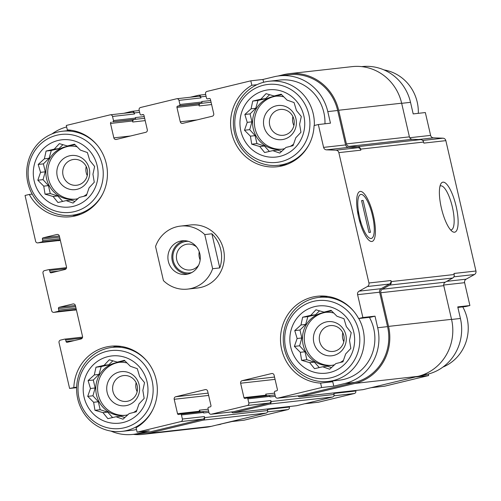 <?xml version="1.0" encoding="UTF-8"?>
<svg xmlns="http://www.w3.org/2000/svg" width="501" height="501" viewBox="0 0 501 501"><rect width="100%" height="100%" fill="white"/><g stroke="black" fill="none" stroke-linecap="round" stroke-linejoin="round"><path stroke-width="0.75" d="M281.994 149.192A26.691 25.551 83.6 0 1 254.546 125.425A26.691 25.551 83.6 0 1 276.057 96.179M283.854 96.85A26.691 25.551 -96.4 0 0 275.143 96.261A26.691 25.551 -96.4 0 0 272.118 96.799A26.691 25.551 -96.4 0 0 252.949 127.223A26.691 25.551 -96.4 0 0 281.086 149.311A26.691 25.551 -96.4 0 0 284.117 148.772A26.691 25.551 -96.4 0 0 284.674 148.634M290.286 146.361A26.691 25.551 -96.4 0 0 293.58 144.182M331.894 365.329A26.691 25.551 83.6 0 1 304.445 341.569A26.691 25.551 83.6 0 1 325.957 312.317M333.754 312.993A26.691 25.551 -96.4 0 0 325.043 312.405A26.691 25.551 -96.4 0 0 322.018 312.937A26.691 25.551 -96.4 0 0 302.848 343.36A26.691 25.551 -96.4 0 0 330.986 365.448A26.691 25.551 -96.4 0 0 334.017 364.916A26.691 25.551 -96.4 0 0 334.574 364.772M340.185 362.505A26.691 25.551 -96.4 0 0 343.479 360.319M125.225 415.316A26.691 25.551 83.6 0 1 97.776 391.55A26.691 25.551 83.6 0 1 119.288 362.304M127.085 362.974A26.691 25.551 -96.4 0 0 118.374 362.386A26.691 25.551 -96.4 0 0 115.349 362.924A26.691 25.551 -96.4 0 0 96.179 393.348A26.691 25.551 -96.4 0 0 124.317 415.435A26.691 25.551 -96.4 0 0 127.348 414.897A26.691 25.551 -96.4 0 0 127.905 414.759M133.516 412.486A26.691 25.551 -96.4 0 0 136.811 410.306M75.325 199.173A26.691 25.551 83.6 0 1 47.877 175.413A26.691 25.551 83.6 0 1 69.388 146.16M77.185 146.837A26.691 25.551 -96.4 0 0 68.474 146.248A26.691 25.551 -96.4 0 0 65.449 146.78A26.691 25.551 -96.4 0 0 46.28 177.204A26.691 25.551 -96.4 0 0 74.417 199.292A26.691 25.551 -96.4 0 0 77.448 198.759A26.691 25.551 -96.4 0 0 78.006 198.615M83.617 196.348A26.691 25.551 -96.4 0 0 86.911 194.163M309.612 143.48A42.278 40.475 83.6 0 1 283.372 164.428A42.278 40.475 83.6 0 1 278.569 165.28A42.278 40.475 83.6 0 1 233.641 127.768A42.278 40.475 83.6 0 1 269.156 81.243L279.783 80.054A42.278 40.475 83.6 0 1 324.967 123.791M263.614 82.283L262.962 79.465L274.034 76.785A46.505 44.52 -96.4 0 1 279.314 75.851A46.505 44.52 -96.4 0 1 327.792 111.598L330.466 123.177L318.323 124.536L314.077 125.563A43.6 41.74 83.6 0 1 277.203 166.758A43.6 41.74 83.6 0 1 232.639 136.523A43.6 41.74 83.6 0 1 251.846 85.264L250.819 80.824L262.962 79.465M283.222 165.612A43.6 41.74 83.6 0 1 279.063 165.224M76.553 215.599A43.6 41.74 83.6 0 1 72.394 215.205M66.639 126.953A46.505 44.52 -96.4 0 0 51.985 133.93M361.659 66.627L362.041 66.589A46.505 44.52 -96.4 0 1 410.519 102.329L413.193 113.909L425.336 112.55L430.616 135.395A3.169 3.037 -96.4 0 0 433.49 137.85L418.498 139.529M251.846 85.264L256.975 84.688M133.272 119.72L134.255 119.482A2.117 2.023 -96.4 0 0 132.759 122.012L132.527 120.985A1.058 1.015 -96.4 0 1 133.272 119.72L112.738 121.824A1.058 1.015 -96.4 0 0 113.483 120.559L112.531 116.445A2.117 2.023 -96.4 0 0 110.088 114.861L66.295 125.45L67.322 129.891A43.6 41.74 83.6 0 1 107.408 172.156A43.6 41.74 83.6 0 1 70.535 216.745A43.6 41.74 83.6 0 1 29.296 194.438L25.05 195.465L35.621 241.269A2.117 2.023 -96.4 0 0 38.07 242.853L42.003 241.902A1.058 1.015 -96.4 0 0 42.748 240.63L42.397 239.09A1.058 1.015 -96.4 0 1 43.142 237.818L56.92 234.487A2.117 2.023 -96.4 0 1 59.362 236.071L66.489 266.945A2.117 2.023 -96.4 0 1 64.998 269.482L51.221 272.813A1.058 1.015 -96.4 0 1 50 272.024L49.643 270.477A1.058 1.015 -96.4 0 0 48.422 269.688L44.483 270.64A2.117 2.023 -96.4 0 0 42.992 273.177L51.666 310.745A2.117 2.023 -96.4 0 0 54.108 312.323L58.041 311.371A1.058 1.015 -96.4 0 0 58.792 310.106L58.435 308.56A1.058 1.015 -96.4 0 1 59.181 307.295L72.958 303.963A2.117 2.023 -96.4 0 1 75.4 305.547L82.527 336.422A2.117 2.023 -96.4 0 1 81.037 338.958L67.259 342.289A1.058 1.015 -96.4 0 1 66.038 341.5L65.681 339.954A1.058 1.015 -96.4 0 0 64.46 339.164L60.521 340.116A2.117 2.023 -96.4 0 0 59.03 342.646L69.601 388.45L76.64 387.11M29.296 194.438L32.177 194.119M369.406 317.34A42.278 40.475 83.6 0 1 343.893 379.382A42.278 40.475 83.6 0 1 339.096 380.228L328.474 381.418A42.278 40.475 83.6 0 1 283.541 343.911A42.278 40.475 83.6 0 1 319.056 297.387A42.278 40.475 83.6 0 1 354.151 311.779M333.772 386.177L321.629 387.536L320.602 383.096A43.6 41.74 83.6 0 1 280.516 340.83A43.6 41.74 83.6 0 1 317.396 296.241A43.6 41.74 83.6 0 1 358.628 318.548L370.771 317.189L375.017 316.162L377.691 327.742A46.505 44.52 -96.4 0 1 344.845 383.497L333.772 386.177L332.752 381.737A43.6 41.74 83.6 0 1 328.963 381.361M319.55 297.331A43.6 41.74 83.6 0 1 323.514 296.028M112.882 347.318A43.6 41.74 83.6 0 1 116.852 346.016M110.959 431.092A46.505 44.52 -96.4 0 0 132.903 434.411A46.505 44.52 -96.4 0 0 138.176 433.484L149.248 430.804L137.105 432.169L180.899 421.573A2.117 2.023 -96.4 0 0 182.395 419.036L181.443 414.922A1.058 1.015 -96.4 0 0 180.222 414.133L178.744 414.49A1.058 1.015 -96.4 0 1 177.523 413.694L174.198 399.284A2.117 2.023 -96.4 0 1 175.688 396.754L205.21 389.615A2.117 2.023 -96.4 0 1 207.658 391.193L210.984 405.603A1.058 1.015 -96.4 0 1 210.238 406.875L208.76 407.232A1.058 1.015 -96.4 0 0 208.015 408.497L208.967 412.611A2.117 2.023 -96.4 0 0 211.409 414.195L247.331 405.509A2.117 2.023 -96.4 0 0 248.822 402.973L247.87 398.859A1.058 1.015 -96.4 0 0 246.649 398.063L245.171 398.42A1.058 1.015 -96.4 0 1 243.949 397.631L240.624 383.221A2.117 2.023 -96.4 0 1 242.121 380.685L271.642 373.546A2.117 2.023 -96.4 0 1 274.085 375.13L277.41 389.54A1.058 1.015 -96.4 0 1 276.665 390.805L275.187 391.162A1.058 1.015 -96.4 0 0 274.442 392.427L275.393 396.548A2.117 2.023 -96.4 0 0 277.836 398.126L321.629 387.536M136.497 429.532A42.278 40.475 83.6 0 1 132.427 430.209L121.806 431.405A42.278 40.475 83.6 0 1 76.872 393.892A42.278 40.475 83.6 0 1 112.393 347.368A42.278 40.475 83.6 0 1 147.482 361.76M320.602 383.096L332.752 381.737M358.628 318.548L362.874 317.521L375.017 316.162M457.87 307.432L465.648 306.562L469.894 305.535L457.751 306.894L460.419 318.473A46.505 44.52 -96.4 0 1 427.572 374.228L416.506 376.909L428.649 375.55L428.299 374.047M289.29 406.543L289.409 407.05A2.117 2.023 -96.4 0 1 287.918 409.586L244.125 420.176L231.982 421.535L219.413 424.385M73.847 387.423A43.6 41.74 83.6 0 1 110.727 346.229A43.6 41.74 83.6 0 1 155.291 376.464A43.6 41.74 83.6 0 1 136.078 427.729L137.105 432.169M76.622 387.668L69.601 388.45M277.598 398.17L299.604 395.709A2.117 2.023 -96.4 0 0 299.849 395.665L354.714 382.395A46.505 44.52 -96.4 0 0 387.561 326.633L379.614 292.208L357.601 294.676L362.874 317.521M279.314 75.851L289.177 74.749A46.505 44.52 -96.4 0 1 337.661 110.496L345.609 144.921L323.596 147.388L318.323 124.536M250.819 80.824L207.026 91.414A2.117 2.023 -96.4 0 0 205.535 93.95L206.481 98.064A1.058 1.015 -96.4 0 0 207.702 98.86L209.18 98.503A1.058 1.015 -96.4 0 1 210.401 99.292L213.733 113.702A2.117 2.023 -96.4 0 1 212.236 116.238L182.715 123.378A2.117 2.023 -96.4 0 1 180.272 121.793L176.941 107.383A1.058 1.015 -96.4 0 1 177.692 106.118L179.164 105.761A1.058 1.015 -96.4 0 0 179.909 104.49L178.963 100.375A2.117 2.023 -96.4 0 0 176.515 98.791L140.599 107.483A2.117 2.023 -96.4 0 0 139.103 110.013L140.055 114.134A1.058 1.015 -96.4 0 0 141.276 114.923L142.754 114.566A1.058 1.015 -96.4 0 1 143.975 115.355L147.3 129.765A2.117 2.023 -96.4 0 1 145.81 132.302L116.282 139.441A2.117 2.023 -96.4 0 1 113.84 137.863L110.514 123.453A1.058 1.015 -96.4 0 1 111.26 122.181M132.903 434.411L142.766 433.309A46.505 44.52 -96.4 0 0 148.046 432.376L202.911 419.105A2.117 2.023 -96.4 0 0 204.402 416.575L182.395 419.036M180.567 226.089L190.43 224.98A31.707 30.354 83.6 0 1 223.859 251.226A31.707 30.354 83.6 0 1 201.089 287.374A31.707 30.354 83.6 0 1 197.494 288.006L187.625 289.108A31.707 30.354 83.6 0 1 163.432 280.616L155.554 246.479A31.707 30.354 83.6 0 1 176.966 226.721A31.707 30.354 83.6 0 1 180.567 226.089A31.707 30.354 83.6 0 1 204.759 234.581L212.637 268.718A31.707 30.354 83.6 0 1 187.625 289.108M379.614 292.208A3.169 3.037 -96.4 0 1 381.111 288.695L359.098 291.162A3.169 3.037 -96.4 0 0 357.601 294.676M359.098 291.162L367.433 286.509A3.169 3.037 -96.4 0 0 368.93 282.996L338.839 152.636A3.169 3.037 -96.4 0 0 335.958 150.181L326.47 149.837A3.169 3.037 -96.4 0 1 323.596 147.388M297.989 395.884A2.117 2.023 -96.4 0 0 299.842 396.736L362.843 389.678A2.117 2.023 -96.4 0 0 363.081 389.634L417.947 376.364A47.564 45.535 -96.4 0 0 451.539 319.337L443.767 285.683A3.169 3.037 -96.4 0 1 445.27 282.176L452.679 278.036A3.169 3.037 -96.4 0 0 454.182 274.523L453.937 273.477L475.95 271.01L445.852 140.643A3.169 3.037 -96.4 0 0 442.978 138.195L433.49 137.85M445.852 140.643L423.84 143.111L423.602 142.065A3.169 3.037 -96.4 0 0 420.721 139.61L412.285 139.303L349.291 146.361L357.727 146.668A3.169 3.037 -96.4 0 1 360.607 149.123L360.845 150.168A3.169 3.037 -96.4 0 0 357.971 147.714L348.483 147.375L326.47 149.837M412.285 139.303A3.169 3.037 -96.4 0 1 409.411 136.854L401.639 103.2A47.564 45.535 -96.4 0 0 352.059 66.639L289.064 73.697A47.564 45.535 -96.4 0 0 283.666 74.649L277.98 76.027M133.279 434.373A47.564 45.535 -96.4 0 0 142.885 434.361L205.88 427.303A47.564 45.535 -96.4 0 0 211.278 426.351L266.144 413.081A2.117 2.023 -96.4 0 0 267.634 410.544L267.396 409.517L289.409 407.05M231.562 411.954A2.117 2.023 -96.4 0 0 233.416 412.799L296.41 405.741A2.117 2.023 -96.4 0 0 296.655 405.704L332.57 397.011A2.117 2.023 -96.4 0 0 334.067 394.481L333.829 393.448L355.842 390.987L355.723 390.473M211.084 102.248L200.682 103.413A2.117 2.023 -96.4 0 0 199.191 105.949L198.953 104.916A1.058 1.015 -96.4 0 1 199.699 103.651L201.177 103.294A1.058 1.015 -96.4 0 0 201.922 102.029L201.803 101.515L210.683 100.519M144.657 118.311L134.744 119.363A1.058 1.015 -96.4 0 0 135.495 118.092L135.376 117.578L144.257 116.583M208.911 412.373L203.569 412.974L203.45 412.455A1.058 1.015 -96.4 0 0 202.354 411.647L180.341 414.108M275.337 396.31L270.001 396.905L269.882 396.391A1.058 1.015 -96.4 0 0 268.78 395.577L246.768 398.044M381.111 288.695L389.446 284.042A3.169 3.037 -96.4 0 0 390.943 280.535L368.93 282.996M456.142 206.362A25.708 7.377 76.4 0 0 440.842 183.867A25.708 7.377 76.4 0 0 441.588 208.923A25.708 7.377 76.4 0 0 452.378 231.543A25.708 7.377 76.4 0 0 456.142 206.362M373.414 215.63A25.708 7.377 76.4 0 0 358.115 193.135A25.708 7.377 76.4 0 0 358.86 218.192A25.708 7.377 76.4 0 0 369.644 240.812A25.708 7.377 76.4 0 0 373.414 215.63M445.27 282.176L382.276 289.227L389.684 285.094A3.169 3.037 -96.4 0 0 391.187 281.581L390.943 280.535M345.609 144.921A3.169 3.037 -96.4 0 0 348.483 147.375M176.759 98.753L198.765 96.286A2.117 2.023 -96.4 0 1 200.97 97.908L200.732 96.881A2.117 2.023 -96.4 0 0 198.29 95.296L190.28 97.238M110.326 114.817L132.339 112.349A2.117 2.023 -96.4 0 1 134.544 113.977L134.306 112.944A2.117 2.023 -96.4 0 0 131.863 111.366L123.847 113.301M37.825 242.891L59.838 240.43A2.117 2.023 -96.4 0 0 60.076 240.386L38.07 242.853M58.154 240.618A2.117 2.023 -96.4 0 0 59.093 240.624L60.076 240.386M53.87 312.367L75.876 309.9A2.117 2.023 -96.4 0 0 76.114 309.862L54.108 312.323M74.192 310.088A2.117 2.023 -96.4 0 0 75.131 310.1L76.114 309.862M142.885 434.361A47.564 45.535 -96.4 0 0 148.283 433.409L203.149 420.139A2.117 2.023 -96.4 0 0 204.64 417.602L204.402 416.575M208.178 409.204L199.298 410.2L199.536 411.233A1.058 1.015 -96.4 0 0 200.018 411.903M211.165 414.239L233.178 411.772A2.117 2.023 -96.4 0 0 233.416 411.728L269.338 403.042A2.117 2.023 -96.4 0 0 270.834 400.506L248.822 402.973M233.416 412.799A2.117 2.023 -96.4 0 0 233.654 412.761L269.576 404.069A2.117 2.023 -96.4 0 0 271.072 401.539L270.834 400.506M274.604 393.141L265.724 394.137L265.962 395.164A1.058 1.015 -96.4 0 0 266.444 395.84M299.842 396.736A2.117 2.023 -96.4 0 0 300.086 396.692L354.952 383.422A47.564 45.535 -96.4 0 0 388.544 326.395L380.773 292.741A3.169 3.037 -96.4 0 1 382.276 289.227M409.411 136.854L346.41 143.912A3.169 3.037 -96.4 0 0 349.291 146.361M346.41 143.912L338.645 110.258A47.564 45.535 -96.4 0 0 289.064 73.697M199.298 410.2A2.117 2.023 -96.4 0 0 200.92 411.803M265.724 394.137A2.117 2.023 -96.4 0 0 267.346 395.74M371.097 387.699L384.611 386.183A2.117 2.023 -96.4 0 0 384.856 386.139L428.649 375.55M469.894 305.535L464.615 282.683L443.686 285.031M475.95 271.01A3.169 3.037 -96.4 0 1 474.453 274.523L466.118 279.176A3.169 3.037 -96.4 0 0 464.615 282.683M216.964 424.973A46.505 44.52 -96.4 0 0 220.91 424.215M304.664 403.762L318.185 402.247A2.117 2.023 -96.4 0 0 318.423 402.209L354.345 393.517A2.117 2.023 -96.4 0 0 355.842 390.987M450.606 229.928A22.633 6.494 76.4 0 0 451.219 229.878A22.633 6.494 76.4 0 0 452.403 207.151A22.633 6.494 76.4 0 0 440.579 185.877A22.633 6.494 76.4 0 0 440.01 186.115M124.398 427.754A39.228 37.55 83.6 0 1 79.54 378.105A39.228 37.55 83.6 0 1 142.798 362.805A39.228 37.55 83.6 0 1 124.398 427.754M123.183 422.493A33.824 32.377 83.6 0 1 84.506 379.683A33.824 32.377 83.6 0 1 139.053 366.494A33.824 32.377 83.6 0 1 123.183 422.493M152.843 409.605A42.278 40.475 83.6 0 1 126.603 430.559A42.278 40.475 83.6 0 1 121.806 431.405M93.637 402.284L94.952 410.3L102.987 412.63L107.865 418.661L116 416.763L122.989 419.205L129.183 413.575L136.272 411.791L139.009 403.919L144.163 398.401L142.848 390.379L144.538 382.626L139.66 376.589L137.299 368.686L130.316 366.244L124.392 360.332L117.303 362.11L109.268 359.781L104.12 365.298L95.985 367.202L94.294 374.955L88.095 380.591L90.456 388.494L87.719 396.366L93.637 402.284L98.334 401.758L100.175 409.718L94.952 410.3M127.029 405.434A17.178 16.445 83.6 0 1 107.389 383.691A17.178 16.445 83.6 0 1 135.088 376.996A17.178 16.445 83.6 0 1 127.029 405.434M127.974 401.144A12.995 12.437 83.6 0 1 126.502 401.407A12.995 12.437 83.6 0 1 112.694 389.878A12.995 12.437 83.6 0 1 123.609 375.581A12.995 12.437 83.6 0 1 137.305 386.334A12.995 12.437 83.6 0 1 127.974 401.144M137.142 391.713A12.995 12.437 83.6 0 1 136.128 382.683M331.067 377.773A39.228 37.55 83.6 0 1 286.209 328.124A39.228 37.55 83.6 0 1 349.466 312.824A39.228 37.55 83.6 0 1 331.067 377.773M329.852 372.506A33.824 32.377 83.6 0 1 291.169 329.702A33.824 32.377 83.6 0 1 345.715 316.507A33.824 32.377 83.6 0 1 329.852 372.506M358.779 318.53A42.278 40.475 83.6 0 1 333.271 380.572A42.278 40.475 83.6 0 1 328.474 381.418M300.306 352.297L301.621 360.319L309.656 362.643L314.534 368.68L322.669 366.776L329.658 369.224L335.852 363.588L342.941 361.81L345.677 353.931L350.832 348.414L349.516 340.398L351.207 332.639L346.329 326.608L343.968 318.705L336.979 316.263L331.061 310.344L323.972 312.129L315.937 309.8L310.789 315.317L302.648 317.214L300.957 324.974L294.763 330.604L297.124 338.507L294.388 346.385L300.306 352.297L305.003 351.771L306.844 359.731L301.621 360.319M333.697 355.447A17.178 16.445 83.6 0 1 314.058 333.71A17.178 16.445 83.6 0 1 341.757 327.009A17.178 16.445 83.6 0 1 333.697 355.447M334.643 351.163A12.995 12.437 83.6 0 1 333.171 351.42A12.995 12.437 83.6 0 1 319.362 339.897A12.995 12.437 83.6 0 1 330.278 325.6A12.995 12.437 83.6 0 1 343.974 336.353A12.995 12.437 83.6 0 1 334.643 351.163M343.811 341.732A12.995 12.437 83.6 0 1 342.797 332.702M462.761 306.881A42.278 40.475 83.6 0 1 442.959 367.07M74.499 211.616A39.228 37.55 83.6 0 1 29.64 161.967A39.228 37.55 83.6 0 1 92.898 146.668A39.228 37.55 83.6 0 1 74.499 211.616M73.284 206.349A33.824 32.377 83.6 0 1 34.607 163.545A33.824 32.377 83.6 0 1 89.153 150.35A33.824 32.377 83.6 0 1 73.284 206.349M102.943 193.461A42.278 40.475 83.6 0 1 76.703 214.415A42.278 40.475 83.6 0 1 71.906 215.261A42.278 40.475 83.6 0 1 26.973 177.749A42.278 40.475 83.6 0 1 62.487 131.231A42.278 40.475 83.6 0 1 97.582 145.622M281.167 161.629A39.228 37.55 83.6 0 1 236.309 111.98A39.228 37.55 83.6 0 1 299.567 96.68A39.228 37.55 83.6 0 1 281.167 161.629M279.953 156.368A33.824 32.377 83.6 0 1 241.269 113.558A33.824 32.377 83.6 0 1 295.815 100.369A33.824 32.377 83.6 0 1 279.953 156.368M269.156 81.243A42.278 40.475 83.6 0 1 314.321 125.507M383.979 69.908A42.278 40.475 83.6 0 1 418.322 113.332M43.737 186.14L45.052 194.163L53.087 196.486L57.966 202.523L66.101 200.619L73.09 203.068L79.283 197.432L86.372 195.647L89.109 187.775L94.263 182.258L92.948 174.242L94.639 166.482L89.76 160.452L87.399 152.548L80.41 150.106L74.492 144.188L67.403 145.973L59.368 143.643L54.221 149.16L46.079 151.058L44.389 158.817L38.195 164.447L40.556 172.35L37.819 180.222L43.737 186.14L48.434 185.614L50.275 193.574L45.052 194.163M77.129 189.29A17.178 16.445 83.6 0 1 57.49 167.553A17.178 16.445 83.6 0 1 85.189 160.852A17.178 16.445 83.6 0 1 77.129 189.29M78.075 185.007A12.995 12.437 83.6 0 1 76.603 185.264A12.995 12.437 83.6 0 1 62.794 173.741A12.995 12.437 83.6 0 1 73.71 159.443A12.995 12.437 83.6 0 1 87.406 170.196A12.995 12.437 83.6 0 1 78.075 185.007M87.243 175.569A12.995 12.437 83.6 0 1 86.228 166.539M250.406 136.159L251.721 144.175L259.756 146.505L264.634 152.536L272.769 150.638L279.752 153.081L285.952 147.451L293.041 145.666L295.778 137.794L300.932 132.277L299.617 124.254L301.308 116.501L296.429 110.464L294.068 102.561L287.079 100.119L281.161 94.201L274.072 95.985L266.037 93.656L260.883 99.173L252.748 101.077L251.057 108.83L244.864 114.466L247.225 122.369L244.488 130.241L250.406 136.159L255.103 135.633L256.944 143.593L251.721 144.175M283.798 139.309A17.178 16.445 83.6 0 1 264.159 117.566A17.178 16.445 83.6 0 1 291.858 110.871A17.178 16.445 83.6 0 1 283.798 139.309M284.743 135.019A12.995 12.437 83.6 0 1 283.272 135.283A12.995 12.437 83.6 0 1 269.463 123.753A12.995 12.437 83.6 0 1 280.378 109.456A12.995 12.437 83.6 0 1 294.074 120.209A12.995 12.437 83.6 0 1 284.743 135.019M293.912 125.588A12.995 12.437 83.6 0 1 292.897 116.558M66.101 200.619L70.798 200.093L74.937 201.408M75.05 144.733L67.403 145.973M62.951 144.664L58.911 148.634L54.221 149.16M58.911 148.634L51.302 150.475L46.079 151.058M51.302 150.475L49.085 158.291L44.389 158.817M49.085 158.291L43.412 163.865L38.195 164.447M43.412 163.865L45.253 171.824L40.556 172.35M45.253 171.824L43.036 179.64L37.819 180.222M43.036 179.64L48.434 185.614M50.275 193.574L57.784 195.96L53.087 196.486M57.784 195.96L62.713 201.415M116 416.763L120.697 416.237L124.837 417.552M124.949 360.87L117.303 362.11M112.85 360.808L108.817 364.772L104.12 365.298M108.817 364.772L101.202 366.613L95.985 367.202M101.202 366.613L98.985 374.429L94.294 374.955M98.985 374.429L93.311 380.002L88.095 380.591M93.311 380.002L95.152 387.968L90.456 388.494M95.152 387.968L92.936 395.784L87.719 396.366M92.936 395.784L98.334 401.758M100.175 409.718L107.684 412.104L102.987 412.63M107.684 412.104L112.612 417.558M322.669 366.776L327.366 366.25L331.505 367.565M331.618 310.889L323.972 312.129M319.519 310.82L315.48 314.791L310.789 315.317M315.48 314.791L307.871 316.632L302.648 317.214M307.871 316.632L305.654 324.448L300.957 324.974M305.654 324.448L299.98 330.021L294.763 330.604M299.98 330.021L301.821 337.981L297.124 338.507M301.821 337.981L299.604 345.796L294.388 346.385M299.604 345.796L305.003 351.771M306.844 359.731L314.352 362.117L309.656 362.643M314.352 362.117L319.281 367.571M272.769 150.638L277.46 150.112L281.606 151.427M281.719 94.745L274.072 95.985M269.619 94.683L265.58 98.647L260.883 99.173M265.58 98.647L257.971 100.488L252.748 101.077M257.971 100.488L255.754 108.304L251.057 108.83M255.754 108.304L250.08 113.877L244.864 114.466M250.08 113.877L251.922 121.843L247.225 122.369M251.922 121.843L249.705 129.659L244.488 130.241M249.705 129.659L255.103 135.633M256.944 143.593L264.453 145.979L259.756 146.505M264.453 145.979L269.381 151.434M199.843 253.794A16.909 16.189 83.6 0 1 185.977 274.404A16.909 16.189 83.6 0 1 168.004 259.399A16.909 16.189 83.6 0 1 182.214 240.793A16.909 16.189 83.6 0 1 199.843 253.794M204.759 234.581L211.892 233.779A31.707 30.354 83.6 0 1 219.776 267.916L212.637 268.718M211.892 233.779L219.776 267.916M187.938 274.06A16.909 16.189 83.6 0 1 171.956 258.961A16.909 16.189 83.6 0 1 184.199 240.699M191.789 272.55A15.857 15.18 83.6 0 1 172.958 258.848A15.857 15.18 83.6 0 1 188.288 241.319M198.621 265.223A12.995 12.437 83.6 0 1 190.311 269.976A12.995 12.437 83.6 0 1 176.502 258.447A12.995 12.437 83.6 0 1 187.418 244.156A12.995 12.437 83.6 0 1 196.58 246.955M200.156 259.95A12.995 12.437 83.6 0 1 199.323 257.464A12.995 12.437 83.6 0 1 199.241 251.752M358.948 214.447L360.206 219.908A22.633 6.494 76.4 0 0 372.995 236.986A22.633 6.494 76.4 0 0 373.107 218.461L371.848 213A22.633 6.494 76.4 0 0 362.843 195.008A22.633 6.494 76.4 0 0 358.948 214.447L357.445 211.059M363.106 200.419L370.471 232.326L368.955 232.495L361.584 200.588L363.106 200.419L361.628 200.769M360.206 219.908L360.344 223.578M299.849 395.665L277.836 398.126M354.714 382.395L344.845 383.497M387.561 326.633L377.691 327.742M337.661 110.496L327.792 111.598M148.046 432.376L138.176 433.484M202.911 419.105L180.899 421.573M389.446 284.042L367.433 286.509M454.182 274.523L391.187 281.581M423.602 142.065L360.607 149.123M360.845 150.168L338.839 152.636M357.971 147.714L335.958 150.181M197.012 119.921L180.272 121.793M211.616 104.552L199.191 105.949M198.953 104.916L176.941 107.383M199.699 103.651L177.692 106.118M201.177 103.294L179.164 105.761M201.922 102.029L179.909 104.49M206.074 96.28L200.732 96.881M200.97 97.908L178.963 100.375M143.48 114.679L141.276 114.923M130.579 135.984L113.84 137.863M145.19 120.622L132.759 122.012M132.527 120.985L110.514 123.453M134.744 119.363L112.738 121.824M135.495 118.092L113.483 120.559M139.641 112.349L134.306 112.944M134.544 113.977L112.531 116.445M60.239 239.854L42.003 241.902M59.97 238.701L42.748 240.63M59.613 237.161L42.397 239.09M59.343 236.009L43.142 237.818M57.402 234.437L56.92 234.487M58.367 271.085L50 272.024M66.201 268.624L49.643 270.477M76.277 309.33L58.041 311.371M76.008 308.178L58.792 310.106M75.651 306.631L58.435 308.56M75.388 305.478L59.181 307.295M73.44 303.907L72.958 303.963M74.405 340.561L66.038 341.5M82.239 338.1L65.681 339.954M267.634 410.544L204.64 417.602M203.45 412.455L181.443 414.922M199.536 411.233L177.523 413.694M208.635 395.427L174.198 399.284M208.103 393.122L175.688 396.754M205.698 389.559L205.21 389.615M233.416 411.728L211.409 414.195M269.338 403.042L247.331 405.509M334.067 394.481L271.072 401.539M269.882 396.391L247.87 398.859M265.962 395.164L243.949 397.631M275.062 379.363L240.624 383.221M274.529 377.059L242.121 380.685M272.124 373.489L271.642 373.546M363.081 389.634L300.086 396.692M417.947 376.364L354.952 383.422M451.539 319.337L388.544 326.395M443.767 285.683L380.773 292.741M452.679 278.036L389.684 285.094M420.721 139.61L357.727 146.668M401.639 103.2L338.645 110.258M211.278 426.351L148.283 433.409M266.144 413.081L203.149 420.139M296.655 405.704L233.654 412.761M332.57 397.011L269.576 404.069M384.856 386.139L371.216 387.668M427.572 374.228L423.27 374.717M460.419 318.473L451.57 319.463M466.118 279.176L446.76 281.343M474.453 274.523L453.868 276.828M442.978 138.195L422.7 140.462M430.616 135.395L409.749 137.731M410.519 102.329L401.67 103.325M287.918 409.586L267.534 411.872M318.423 402.209L304.783 403.737M354.345 393.517L333.96 395.803M143.493 114.685L141.157 114.942M66.539 267.653L48.541 269.67M82.577 337.123L64.579 339.139M205.648 94.457L198.534 95.259M139.222 110.527L132.101 111.322M208.591 411.008L202.692 411.665M275.024 394.938L269.118 395.602M112.393 347.368L121.004 346.404M319.056 297.387L327.673 296.423M71.906 215.261L80.517 214.296M62.487 131.231L71.104 130.266M278.569 165.28L287.186 164.309"/></g></svg>
